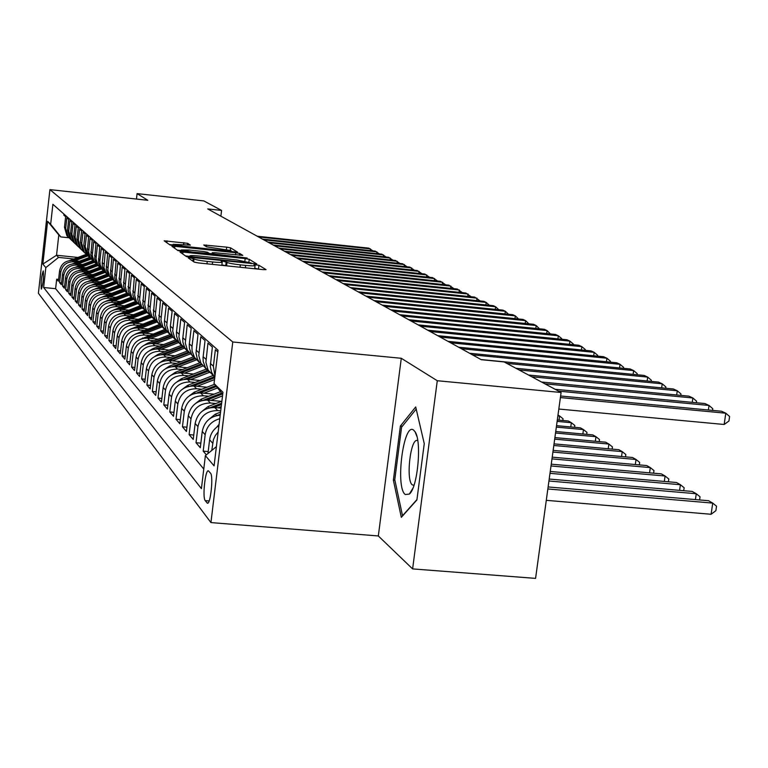 <?xml version="1.0" encoding="UTF-8"?>
<svg xmlns="http://www.w3.org/2000/svg" width="768" height="768" viewBox="0 0 768 768"><rect width="100%" height="100%" fill="white"/><g stroke="black" fill="none" stroke-linecap="round" stroke-linejoin="round"><path stroke-width="1.15" d="M190.358 257.875L188.227 257.866L194.246 262.138L198.442 262.925L263.098 269.635L266.054 269.645L258.922 265.258L253.968 264.701L255.082 265.469C254.851 266.016 251.712 265.997 245.664 265.411L240.346 264.854C233.338 264.067 228.893 263.242 227.021 262.387L223.286 261.302L221.194 261.293L222.221 262.032C221.952 262.579 218.755 262.56 212.611 261.974L207.254 261.418C200.208 260.621 195.792 259.795 194.006 258.95L190.358 257.875M259.027 269.213L254.746 268.262M226.243 265.814L221.875 264.854M41.29 289.027L41.386 289.094C43.142 283.795 43.776 277.757 43.296 270.998L43.21 270.941C41.462 276.211 40.819 282.24 41.29 289.027M187.699 243.331L164.179 240.816L170.054 244.992L173.962 245.702L237.514 252.125L230.573 247.853L226.704 247.152L203.75 244.982L206.534 246.806L231.101 250.598L223.565 250.502L183.648 246.298L173.146 244.291L190.378 245.136L187.699 243.331L187.488 245.098M147.811 200.294L137.088 193.613L203.846 200.928L221.568 210.432L207.706 208.925L481.296 359.702L504.077 361.92L561.091 392.486L437.28 380.726L401.29 358.291L232.771 341.981L49.92 189.619L147.811 200.294M182.986 252.058L180 252.029L186.422 256.589L190.512 257.347L256.819 263.981L249.235 259.306L245.174 258.566L182.986 252.058L182.755 253.997M178.061 250.666L171.917 246.298L174.854 246.336L235.738 252.73L239.702 253.459L242.803 255.379L215.117 252.739L212.227 252.71L214.186 254.006L247.123 258.019L178.061 250.666M58.627 279.389L56.688 279.197L58.416 281.232L59.587 270.797L60.768 272.122C62.246 265.229 66.528 261.792 73.603 261.811L76.992 262.157M61.574 282.806L59.587 282.605L61.363 284.688L62.554 274.138L63.754 275.491C65.261 268.512 69.59 265.037 76.742 265.056L80.179 265.411M64.598 286.301L62.563 286.099L64.387 288.23L65.587 277.555L66.816 278.947C68.342 271.882 72.72 268.358 79.968 268.378L83.443 268.733M67.699 289.882L65.616 289.67L67.478 291.859L68.688 281.05L69.955 282.48C71.501 275.328 75.926 271.766 83.261 271.786L86.784 272.141M70.877 293.549L68.736 293.338L70.646 295.574L71.875 284.64L73.171 286.099C74.736 278.861 79.219 275.251 86.64 275.27L90.211 275.635M74.122 297.312L71.933 297.091L73.891 299.386L75.139 288.317L76.464 289.814C78.048 282.49 82.589 278.832 90.106 278.842L93.725 279.206M77.462 301.162L75.216 300.941L77.222 303.293L78.49 292.08L79.853 293.616C81.446 286.205 86.054 282.499 93.658 282.509L97.334 282.883M80.88 305.107L78.576 304.886L80.63 307.296L81.917 295.949L83.318 297.523C84.941 290.006 89.597 286.262 97.296 286.272L101.03 286.646M84.384 309.168L82.022 308.928L84.134 311.405L85.44 299.914L86.87 301.526C88.512 293.923 93.235 290.122 101.03 290.122L104.822 290.506M87.984 313.325L85.555 313.085L87.725 315.629L89.05 303.984L90.518 305.635C92.189 297.936 96.97 294.077 104.87 294.086L108.71 294.47M91.69 317.587L89.194 317.347L91.411 319.958L92.755 308.16L94.272 309.859C95.962 302.054 100.81 298.147 108.806 298.147L112.704 298.541M95.482 321.965L92.918 321.715L95.203 324.403L96.566 312.451L98.122 314.198C99.84 306.288 104.746 302.323 112.848 302.323L116.813 302.717M99.379 326.467L96.749 326.218L99.091 328.973L100.483 316.858L102.077 318.653C103.814 310.627 108.797 306.614 117.005 306.614L121.027 307.008M103.392 331.094L100.685 330.835L103.094 333.667L104.506 321.379L106.138 323.232C107.904 315.101 112.954 311.03 121.277 311.021L125.357 311.424M107.51 335.846L104.726 335.578L107.203 338.486L108.634 326.035L110.323 327.936C112.118 319.699 117.226 315.571 125.664 315.552L129.821 315.965M111.744 340.733L108.883 340.454L111.437 343.45L112.886 330.826L114.624 332.784C116.438 324.422 121.632 320.237 130.186 320.218L134.4 320.63M116.112 345.754L113.165 345.475L115.786 348.557L117.264 335.75L119.05 337.766C120.893 329.29 126.154 325.037 134.832 325.018L139.123 325.43M120.595 350.928L117.562 350.64L120.269 353.808L121.766 340.829L123.6 342.893C125.482 334.291 130.819 329.981 139.622 329.962L143.981 330.384M125.222 356.256L122.093 355.958L124.877 359.222L126.403 346.051L128.294 348.182C130.205 339.446 135.619 335.069 144.547 335.04L148.982 335.472M129.984 361.738L126.758 361.43L129.629 364.8L131.174 351.427L133.133 353.626C135.062 344.765 140.563 340.32 149.626 340.291L154.138 340.723M134.89 367.392L131.568 367.075L134.525 370.55L136.099 356.976L138.115 359.242C140.083 350.246 145.661 345.725 154.858 345.686L159.456 346.128M139.949 373.21L136.522 372.893L139.574 376.474L141.178 362.688L143.251 365.03C145.258 355.891 150.922 351.302 160.262 351.264L164.938 351.706M145.171 379.219L141.638 378.893L144.778 382.579L146.419 368.592L148.56 371.002C150.595 361.728 156.346 357.062 165.83 357.014L170.592 357.466M150.566 385.421L146.909 385.085L150.154 388.896L151.824 374.678L154.032 377.165C156.106 367.738 161.952 363.005 171.581 362.947L176.429 363.408M156.125 391.814L152.352 391.469L155.712 395.405L157.402 380.966L159.686 383.539C161.798 373.958 167.741 369.139 177.523 369.082L182.458 369.542M161.875 398.429L157.978 398.074L161.443 402.134L163.171 387.456L165.533 390.115C167.674 380.381 173.722 375.485 183.658 375.418L188.698 375.888M167.827 405.254L163.786 404.89L167.376 409.094L169.133 394.176L171.571 396.922C173.76 387.024 179.904 382.042 190.003 381.965L195.139 382.445M173.971 412.32L169.795 411.946L173.501 416.294L175.296 401.117L177.83 403.968C180.048 393.898 186.298 388.829 196.57 388.742L201.811 389.232M180.336 419.626L176.016 419.242L179.846 423.744L181.68 408.307L184.301 411.254C186.566 401.011 192.922 395.846 203.366 395.76L208.714 396.25M186.931 427.19L182.448 426.797L186.422 431.453L188.294 415.757L191.002 418.81C193.315 408.384 199.776 403.123 210.413 403.027L215.866 403.526M193.757 435.024L189.12 434.611L193.229 439.45L195.139 423.466L197.952 426.634C200.304 416.026 206.89 410.669 217.709 410.563L220.723 410.832M200.842 443.146L196.022 442.723L200.294 447.734L202.243 431.462L205.162 434.746C206.659 426.365 211.526 421.027 219.763 418.723M208.195 451.565L203.194 451.133L206.352 454.838M217.853 351.926L215.366 349.718L213.389 366.24L214.954 376.042M214.781 377.424L211.594 372.365L210.288 366.49L212.362 347.05L207.946 343.123L205.901 362.352L208.051 369.955L213.6 375.965M209.818 372.557L205.661 368.035L203.232 361.622L203.04 357.658L205.046 340.56L200.784 336.768L198.787 355.661L200.899 363.13L206.314 369.005M171.11 375.197L175.296 372.307L199.738 362.87L197.28 358.723L196.013 353.05L198 334.291L193.882 330.643L191.933 347.27L192.125 351.12L194.496 357.36L199.286 362.285M195.763 359.117L191.798 354.787L189.446 348.586L189.254 344.755L191.194 328.253L187.219 324.72L185.299 342.97L187.354 350.179L192.499 355.805M189.101 352.733L184.752 347.702L182.918 342.403L182.726 338.64L184.618 322.416L180.787 319.008L178.906 336.941L180.922 344.035L185.942 349.546M182.669 346.579L178.877 342.432L176.602 336.432L176.41 332.736L178.272 316.771L174.566 313.478L172.723 331.123L174.71 338.102L179.616 343.498M176.448 340.627L172.742 336.566L170.496 330.662L170.39 326.112L172.138 311.328L168.547 308.141L166.742 325.498L168.701 332.362L173.491 337.642M170.429 334.867L166.349 330.125L164.592 325.085L164.41 321.494L166.195 306.058L162.73 302.976L160.954 320.054L162.883 326.813L167.568 331.987M164.602 329.299L161.059 325.392L158.88 319.68L160.454 300.95L157.094 297.965L155.357 314.784L157.258 321.437L161.837 326.506M158.966 323.904L155.059 319.334L153.35 314.448L154.896 296.016L151.642 293.126L149.933 309.677L151.805 316.224L156.288 321.197M153.504 318.672L150.106 314.918L147.994 309.379L149.501 291.226L146.352 288.432L144.672 304.723L146.525 311.184L150.902 316.061M148.214 313.613L144.451 309.206L142.8 304.464L144.278 286.589L141.226 283.872L139.574 299.933L141.398 306.288L145.69 311.078M143.078 308.698L139.392 304.368L137.76 299.702L139.219 282.096L136.253 279.456L134.63 295.277L136.435 301.536L140.63 306.24M138.106 303.936L134.899 300.384L132.874 295.085L134.304 277.728L131.424 275.174L129.83 290.755L131.606 296.938L135.725 301.546M133.277 299.309L130.128 295.824L128.131 290.592L129.542 273.494L126.739 271.018L125.174 286.378L126.931 292.464L130.963 296.995M128.582 294.816L125.098 290.707L123.523 286.243L124.906 269.386L122.198 266.976L120.653 282.115L122.381 288.115L126.336 292.57M124.022 290.458L120.998 287.088L119.05 282.01L120.413 265.392L117.773 263.05L116.256 277.978L117.965 283.901L121.843 288.278M119.597 286.224L116.227 282.24L114.701 277.891L116.035 261.504L113.472 259.229L111.984 273.955L113.674 279.792L117.475 284.102M115.296 282.096L111.984 278.189L110.477 273.898L111.792 257.731L109.296 255.514L107.827 270.048L109.488 275.808L113.232 280.032M110.755 277.68L107.856 274.243L106.262 269.261L107.654 254.064L105.226 251.904L103.949 267.725L106.224 273.178L111.101 278.093M106.675 273.773L104.218 271.037L102.509 266.947L102.202 263.261L103.632 250.493L101.27 248.39L99.85 261.062L100.157 264.72L102.259 269.386L107.03 274.195L88.349 281.242M103.066 270.394L99.926 266.659L98.467 262.541L99.725 247.018L97.421 244.973L96.019 258.931L97.622 264.47L101.184 268.512M99.206 266.698L96.48 263.645L94.675 258.95L95.914 243.629L93.667 241.642L92.285 255.418L93.878 260.89L97.392 264.874M95.443 263.098L92.4 259.478L90.883 254.755L92.198 240.336L90.019 238.397L88.656 252L90.221 257.395L93.696 261.341M91.786 259.594L88.79 256.022L87.283 251.357L88.579 237.12L86.458 235.229L85.171 246.566L87.83 255.725L90.086 257.885M88.214 256.176L86.429 254.381L83.779 245.261L85.056 233.99L82.982 232.147L81.715 243.341L84.346 252.394L86.573 254.525M84.73 252.845L82.982 251.078L80.362 242.074L81.619 230.938L79.594 229.142L78.346 240.192L80.947 249.139L83.155 251.251M81.331 249.59L79.613 247.862L77.021 238.963L78.269 227.962L76.291 226.205L75.062 237.13L77.635 245.962L79.814 248.045M78.019 246.422L76.33 244.714L73.776 235.92L74.995 225.053L73.066 223.344L71.856 234.134L74.4 242.87L76.55 244.925M74.794 243.322L73.123 241.651L70.598 232.954L71.798 222.221L69.926 220.55L68.726 231.216L71.242 239.846L73.363 241.882M71.635 240.307L70.003 238.656L67.498 230.064L68.688 219.456L66.854 217.824L65.674 228.365L68.16 236.89L70.262 238.906M59.587 270.797C61.066 263.933 65.318 260.515 72.365 260.534L79.382 261.254M62.554 274.138C64.042 267.187 68.352 263.731 75.485 263.75L82.627 264.48M65.587 277.555C67.094 270.528 71.462 267.024 78.672 267.043L85.958 267.782M68.688 281.05C70.224 273.936 74.64 270.394 81.936 270.413L89.366 271.171M71.875 284.64C73.43 277.44 77.894 273.85 85.277 273.859L92.851 274.637M75.139 288.317C76.714 281.03 81.235 277.392 88.704 277.402L96.432 278.189M78.49 292.08C80.083 284.707 84.653 281.021 92.218 281.03L100.109 281.827M81.917 295.949C83.53 288.47 88.166 284.746 95.827 284.755L103.872 285.562M85.44 299.914C87.072 292.339 91.766 288.566 99.523 288.566L107.741 289.392M89.05 303.984C90.71 296.314 95.462 292.483 103.325 292.493L111.715 293.328M92.755 308.16C94.445 300.394 99.264 296.506 107.213 296.506L115.786 297.37M96.566 312.451C98.275 304.579 103.162 300.643 111.216 300.643L119.981 301.517M100.483 316.858C102.211 308.88 107.165 304.886 115.325 304.886L124.282 305.77M104.506 321.379C106.253 313.296 111.274 309.254 119.549 309.245L128.707 310.147M108.634 326.035C110.419 317.837 115.507 313.738 123.898 313.728L133.267 314.65M112.886 330.826C114.691 322.512 119.856 318.355 128.362 318.336L137.952 319.277M117.264 335.75C119.098 327.322 124.33 323.098 132.96 323.078L142.771 324.038M121.766 340.829C123.629 332.275 128.938 327.984 137.683 327.965L147.734 328.944M126.403 346.051C128.294 337.373 133.68 333.014 142.56 332.995L152.861 333.984M131.174 351.427C133.104 342.624 138.566 338.198 147.571 338.17L158.131 339.187M136.099 356.976C138.058 348.029 143.606 343.546 152.746 343.507L163.574 344.544M141.178 362.688C143.165 353.616 148.8 349.056 158.083 349.018L169.181 350.074M146.419 368.592C148.435 359.366 154.157 354.739 163.584 354.691L174.979 355.776M151.824 374.678C153.878 365.309 159.686 360.605 169.258 360.557L180.96 361.661M157.402 380.966C159.494 371.443 165.398 366.662 175.123 366.605L187.142 367.738M163.171 387.456C165.302 377.789 171.302 372.922 181.181 372.854L193.536 374.016M169.133 394.176C171.302 384.346 177.398 379.392 187.44 379.325L200.15 380.506M175.296 401.117C177.504 391.123 183.715 386.083 193.92 386.006L207.005 387.216M181.68 408.307C183.936 398.141 190.243 393.014 200.621 392.928L214.09 394.166M188.294 415.757C190.589 405.408 197.011 400.186 207.562 400.09L221.443 401.357M195.139 423.466C197.482 412.934 204.019 407.616 214.752 407.52L221.05 408.086M210.538 473.203L208.397 470.822C205.296 469.277 202.272 497.674 205.229 500.65L207.37 503.194C210.509 504.902 213.571 475.939 210.538 473.203M232.771 341.981L210.941 522.586L38.4 293.251L49.92 189.619M56.688 279.197L55.622 288.691L43.622 287.491L201.418 488.64L205.382 455.626L216.394 446.659M43.622 287.491L45.83 267.61L42.845 264.086L47.606 221.328L50.659 224.304L52.886 204.298L218.054 350.218L214.042 383.568L222.96 392.266L214.08 465.869L205.382 455.626M63.974 214.09L63.85 215.155L65.645 216.749L64.474 227.242L66.941 235.728L68.554 237.35M211.766 450.432L213.418 439.642L215.328 435.514L218.17 431.942M218.928 425.693C213.619 428.976 210.509 433.661 209.616 439.766L207.955 453.533M203.194 451.133L205.162 434.746M196.022 442.723L197.952 426.634M189.12 434.611L191.002 418.81M182.448 426.797L184.301 411.254M176.016 419.242L177.83 403.968M169.795 411.946L171.571 396.922M163.786 404.89L165.533 390.115M157.978 398.074L159.686 383.539M152.352 391.469L154.032 377.165M146.909 385.085L148.56 371.002M141.638 378.893L143.251 365.03M136.522 372.893L138.115 359.242M131.568 367.075L133.133 353.626M126.758 361.43L128.294 348.182M122.093 355.958L123.6 342.893M117.562 350.64L119.05 337.766M113.165 345.475L114.624 332.784M108.883 340.454L110.323 327.936M104.726 335.578L106.138 323.232M100.685 330.835L102.077 318.653M96.749 326.218L98.122 314.198M92.918 321.715L94.272 309.859M89.194 317.347L90.518 305.635M85.555 313.085L86.87 301.526M82.022 308.928L83.318 297.523M78.576 304.886L79.853 293.616M75.216 300.941L76.464 289.814M71.933 297.091L73.171 286.099M68.736 293.338L69.955 282.48M65.616 289.67L66.816 278.947M62.563 286.099L63.754 275.491M59.587 282.605L60.768 272.122M55.622 288.691L203.77 469.046M77.952 257.453L56.534 255.245L58.541 257.405L73.882 258.989M401.29 358.291L378.326 535.958L412.608 568.906L437.28 380.726M412.608 568.906L535.574 578.381L561.091 392.486M137.088 193.613L136.464 199.066M378.326 535.958L210.941 522.586M220.886 216.182L221.568 210.432M68.947 237.763L60.835 236.918L58.81 234.912L56.534 255.245L42.845 264.086M222.71 394.368L214.042 383.568M220.195 415.152C210.24 416.198 204.25 421.642 202.243 431.462M50.659 224.304L60.835 236.918M58.541 257.405L45.83 267.61M47.606 221.328L58.81 234.912M415.699 406.954L400.387 426.019L393.37 480.163L401.318 517.344L416.899 499.949L424.262 443.664L415.699 406.954M394.915 480.298L393.37 480.163M402.403 426.202L400.387 426.019M189.782 256.368L185.472 255.926M190.762 256.675L251.203 263.011L237.091 259.987L199.411 256.051C193.325 255.466 190.128 255.437 189.83 255.974L190.675 257.366M177.293 250.118L181.277 250.541M209.347 253.478L212.102 253.766M189.216 250.022L181.344 249.936L192.106 252.01L209.424 253.546L207.485 252.25L203.51 251.52L189.216 250.022M173.069 244.944L169.459 244.56M546.288 500.333L711.101 514.272L712.723 503.098L708.557 500.726L548.122 486.941M547.843 488.966L712.723 503.098L716.534 506.208L715.882 510.672L711.101 514.272M558.816 409.037L724.157 424.483L725.798 413.203L560.39 397.574M724.157 424.483L728.947 421.027L729.6 416.515L725.798 413.203L721.546 411.245L560.602 396M405.274 494.525L409.344 494.083C417.715 487.642 421.978 441.158 415.075 431.77L413.664 430.147C403.594 421.334 395.03 487.44 405.274 494.525M417.754 440.63L417.322 440.486C410.41 438.125 405.667 480.586 412.349 484.896L413.981 485.28M416.947 499.594L402.518 515.722L394.781 479.702L401.587 427.21L416.189 409.085M548.938 480.998L696.269 493.738L692.246 491.453L549.206 479.059M695.424 499.594L696.269 493.738L700.042 496.81L699.59 499.949M216.682 427.229L219.091 424.349M549.994 473.338L680.4 484.714L676.522 482.506L550.243 471.475M679.594 490.349L680.4 484.714L684.144 487.747L683.712 490.714M209.443 418.954L215.28 414.182L220.56 412.128M220.31 414.25L217.171 415.478M551.002 465.974L665.088 476.006L661.344 473.875L551.251 464.179M664.32 481.44L665.088 476.006L668.794 479.011L668.4 481.795M218.112 407.818L221.232 406.608M202.464 410.986L208.022 406.579L221.885 401.184M213.955 407.462L221.482 404.534M221.635 403.229L210.154 407.702M551.971 458.89L650.314 467.597L646.694 465.542L552.211 457.162M649.565 472.838L650.314 467.597L653.981 470.563L653.606 473.194M708.374 409.997L709.037 405.456L558.576 391.142M712.56 410.39L712.8 408.72L709.037 405.456L704.938 403.555L555.12 389.29M692.237 402.346L692.87 397.978L544.925 383.818M696.374 402.739L696.595 401.203L692.87 397.978L688.915 396.154L541.594 382.032M676.675 394.982L677.27 390.768L531.763 376.762M680.765 395.366L680.966 393.955L677.27 390.768L673.459 389.002L528.547 375.034M661.642 387.869L662.218 383.808L519.062 369.955M665.693 388.253L665.885 386.947L662.218 383.808L658.541 382.109L515.962 368.285M210.883 400.397L222.528 395.866M195.744 403.306L201.014 399.245L220.541 391.661M206.88 400.042L222.422 394.003M221.683 393.091L203.347 400.224M552.912 452.064L636.038 459.485L632.544 457.498L553.142 450.394M635.318 464.534L636.038 459.485L639.667 462.413L639.322 464.89M647.126 380.995L647.683 377.088L506.803 363.379M651.139 381.389L651.312 380.189L647.683 377.088L644.122 375.437L481.027 359.549M203.904 393.226L217.546 387.926M189.254 395.904L194.256 392.16L214.608 384.269M200.054 392.88L216.422 386.534M215.712 385.651L196.742 393.014M553.814 445.488L622.234 451.632L618.854 449.712L554.035 443.875M621.552 456.509L622.234 451.632L625.834 454.531L625.507 456.864M633.101 374.371L633.629 370.589L472.454 354.826M637.066 374.755L637.229 373.651L633.629 370.589L630.192 368.995L469.642 353.28M197.165 386.304L214.522 379.574M182.995 388.762L187.718 385.325L212.986 375.533M193.45 385.968L214.752 377.712M214.272 376.79L190.339 386.064M554.688 439.142L608.89 444.048L605.616 442.186L554.899 437.587M608.227 448.752L608.89 444.048L612.451 446.909L612.144 449.107M619.536 367.958L620.045 364.31L461.357 348.71M623.462 368.342L623.606 367.325L620.045 364.31L616.723 362.765L458.64 347.213M190.646 379.622L209.578 372.298M176.947 381.859L181.402 378.71L206.352 369.053M187.066 379.296L208.301 371.078M207.504 370.31L184.138 379.344M555.523 433.018L595.968 436.704L592.81 434.899L555.734 431.52M595.334 441.254L595.968 436.704L599.501 439.526L599.213 441.61M606.413 361.757L606.902 358.224L450.624 342.797M610.291 362.131L610.426 361.21L606.902 358.224L603.677 356.736L448.003 341.357M184.349 373.152L202.896 365.99M180.893 372.835L201.725 364.781M200.957 364.042L178.128 372.864M556.339 427.104L583.469 429.59L580.406 427.843L556.531 425.654M582.854 433.997L583.469 429.59L586.963 432.384L586.694 434.342M178.262 366.902L196.445 359.885M165.456 368.755L169.392 366.125L193.44 356.842M174.912 366.586L195.37 358.694M194.621 357.974L172.291 366.595M557.126 421.392L571.354 422.698L568.387 421.008L557.309 419.99M570.768 426.96L571.354 422.698L574.819 425.472L574.57 427.306M172.358 360.845L190.234 353.962M159.984 362.525L163.67 360.134L187.344 351.014M169.123 360.538L189.168 352.819M188.486 352.109L166.637 360.528M557.875 415.862L559.613 416.026L557.981 415.094M559.046 420.154L559.613 416.026L563.05 418.762L562.81 420.499M166.646 354.979L184.243 348.211M154.694 356.496L158.131 354.326L181.44 345.36M163.517 354.682L183.149 347.136M182.534 346.426L161.146 354.653M161.117 349.306L178.464 342.634M149.568 350.659L152.755 348.701L175.718 339.878M160.262 351.264L158.083 349.018L177.341 341.606M176.717 340.934L155.827 348.97M155.75 343.795L172.896 337.219M144.595 345.005L147.552 343.248L170.17 334.57M152.813 343.517L171.744 336.25M171.091 335.606L150.653 343.459M150.547 338.458L167.52 331.949M139.776 339.533L164.726 329.443M147.696 338.179L166.339 331.037M165.667 330.432L145.632 338.112M145.498 333.274L162.163 326.899M135.101 334.224L159.456 324.451M142.733 333.005L161.117 325.968M160.426 325.402L140.755 332.928M140.602 328.243L157.018 321.965M130.57 329.078L154.368 319.603M137.914 327.984L156.067 321.043M155.366 320.496L136.022 327.898M135.84 323.366L152.016 317.184M126.173 324.077L149.443 314.89M133.229 323.107L151.085 316.282M150.461 315.734L131.414 323.011M131.213 318.614L147.158 312.528M121.891 319.229L144.682 310.291M128.678 318.365L146.246 311.664M145.709 311.107L126.931 318.269M126.72 314.006L142.435 308.006M117.744 314.515L140.074 305.818M124.253 313.766L141.552 307.162M141.005 306.634L122.573 313.661M593.702 355.757L594.173 352.339L440.246 337.075M597.552 356.131L597.667 355.286L594.173 352.339L591.053 350.899L437.702 335.674M581.395 349.939L581.846 346.646L430.195 331.536M585.197 350.323L585.302 349.555L581.846 346.646L578.822 345.245L427.738 330.182M569.462 344.314L569.904 341.117L420.461 326.179M573.235 344.688L573.331 343.997L569.904 341.117L566.976 339.763L418.08 324.864M557.904 338.861L558.326 335.77L411.024 320.976M561.629 339.235L561.715 338.611L558.326 335.77L555.485 334.454L408.71 319.699M546.682 333.571L547.085 330.576L401.885 315.936M550.378 333.936L547.085 330.576L544.33 329.299L399.638 314.698M535.795 328.435L536.189 325.536L393.005 311.05M539.453 328.81L536.189 325.536L533.51 324.298L390.835 309.85M525.226 323.453L525.61 320.64L384.403 306.298M528.845 323.818L525.61 320.64L523.008 319.44L382.282 305.136M514.963 318.614L515.328 315.888L376.042 301.69M518.544 318.979L515.328 315.888L512.803 314.717L373.987 300.566M504.989 313.92L505.344 311.27L367.92 297.216M508.531 314.285L505.344 311.27L502.886 310.138L365.923 296.122M495.283 309.36L495.629 306.778L360.029 292.867M498.806 309.715L495.629 306.778L493.248 305.674L358.09 291.802M485.856 304.915L486.192 302.41L352.358 288.643M489.341 305.27L486.192 302.41L483.869 301.344L350.477 287.606M476.678 300.595L477.005 298.166L344.899 284.534M480.125 300.95L474.749 297.12L343.066 283.526M122.342 309.523L137.837 303.619M113.702 309.946L135.6 301.459M119.952 309.283L136.992 302.794M136.445 302.275L118.33 309.178M118.099 305.155L133.315 299.366M109.776 305.491L131.194 297.245M115.766 304.925L132.547 298.541M132.019 298.042L114.202 304.819M113.952 300.912L128.938 295.219M105.965 301.171L126.902 293.146M111.686 300.691L128.227 294.403M127.709 293.914L110.179 300.576M109.93 296.784L124.694 291.168M102.25 296.966L122.736 289.142M107.722 296.563L123.965 290.39M123.514 289.891L106.253 296.448M467.75 296.4L468.067 294.029L337.642 280.531M471.168 296.755L465.869 293.021L335.856 279.552M459.062 292.31L459.36 290.006L330.586 276.643M462.442 292.666L457.229 289.018L328.848 275.683M450.595 288.326L450.893 286.09L323.702 272.851M453.946 288.682L448.81 285.13L322.013 271.92M442.349 284.458L442.637 282.269L317.011 269.165M445.661 284.803L440.602 281.338L315.36 268.253M106.003 292.762L120.576 287.232M98.63 292.877L118.666 285.254M103.853 292.541L119.827 286.483M119.405 285.994L102.442 292.426M434.314 280.675L434.582 278.554L310.483 265.565M437.597 281.021L432.605 277.632L308.88 264.682M102.182 288.835L116.573 283.382M95.107 288.893L114.71 281.462M100.09 288.624L115.814 282.662M115.382 282.202L98.717 288.518M426.47 276.998L426.739 274.925L304.128 262.061M429.696 277.334L424.81 274.032L302.563 261.197M98.458 285.014L112.694 279.629M91.69 285.024L110.832 277.766M96.422 284.813L111.917 278.938M111.475 278.496L95.088 284.698M418.829 273.408L419.088 271.392L297.926 258.643M421.978 273.734L417.206 270.518L296.4 257.808M94.829 281.299L108.931 275.962M92.842 281.098L108.134 275.309M107.683 274.877L91.546 280.982M411.379 269.904L411.629 267.936L291.888 255.312M414.451 270.23L409.795 267.091L290.4 254.496M91.286 277.661L105.235 272.39M85.085 277.574L103.325 270.682M89.347 277.469L104.458 271.757M103.997 271.344L88.099 277.354M404.102 266.486L404.352 264.566L285.984 252.067M407.107 266.803L402.557 263.741L284.534 251.261M87.83 274.128L101.606 268.915M81.878 273.994L99.725 267.254M85.939 273.926L100.886 268.282M100.416 267.898L84.73 273.821M396.998 263.155L397.238 261.283L280.234 248.89M399.936 263.462L395.491 260.477L278.813 248.112M84.47 270.672L98.074 265.526M78.73 270.509L96.23 263.904M82.618 270.48L97.411 264.893M96.931 264.518L81.437 270.374M390.067 259.901L390.298 258.077L274.618 245.798M392.938 260.208L388.589 257.28L273.235 245.04M81.178 267.293L94.618 262.224M75.648 267.12L92.832 260.64M79.373 267.11L93.974 261.61M93.542 261.226L78.221 267.005M383.299 256.723L383.52 254.938L269.126 242.774M386.102 257.021L381.859 254.17L267.782 242.035M77.962 264L91.248 258.998M72.624 263.808L89.52 257.443M76.205 263.827L90.614 258.394M90.221 258.01L75.082 263.712M376.685 253.622L376.906 251.875L263.779 239.827M379.421 253.91L375.274 251.126L262.454 239.098M74.832 260.794L87.936 255.85M69.667 260.573L86.294 254.314M73.114 260.611L87.341 255.254M86.947 254.88L72.019 260.506M370.214 250.589L370.435 248.89L258.538 236.938M372.902 250.877L368.842 248.15L257.251 236.227M72.365 260.534L73.603 261.811M75.485 263.75L76.742 265.056M78.672 267.043L79.968 268.378M81.936 270.413L83.261 271.786M85.277 273.859L86.64 275.27M88.704 277.402L90.106 278.842M92.218 281.03L93.658 282.509M95.827 284.755L97.296 286.272M99.523 288.566L101.03 290.122M103.325 292.493L104.87 294.086M107.213 296.506L108.806 298.147M111.216 300.643L112.848 302.323M115.325 304.886L117.005 306.614M119.549 309.245L121.277 311.021M123.898 313.728L125.664 315.552M128.362 318.336L130.186 320.218M132.96 323.078L134.832 325.018M137.683 327.965L139.622 329.962M142.56 332.995L144.547 335.04M147.571 338.17L149.626 340.291M152.746 343.507L154.858 345.686M163.584 354.691L165.83 357.014M169.258 360.557L171.581 362.947M175.123 366.605L177.523 369.082M181.181 372.854L183.658 375.418M187.44 379.325L190.003 381.965M193.92 386.006L196.57 388.742M200.621 392.928L203.366 395.76M207.562 400.09L210.413 403.027M214.752 407.52L217.709 410.563M64.474 227.242L65.674 228.365M67.498 230.064L68.726 231.216M70.598 232.954L71.856 234.134M73.776 235.92L75.062 237.13M77.021 238.963L78.346 240.192M80.362 242.074L81.715 243.341M83.779 245.261L85.171 246.566M87.283 248.534L88.714 249.869M90.883 251.894L92.352 253.267M94.579 255.341L96.086 256.752M98.371 258.883L99.917 260.323M102.259 262.512L103.853 264M106.262 266.246L107.894 267.773M110.371 270.086L112.051 271.651M114.605 274.032L116.323 275.645M118.954 278.093L120.72 279.744M123.427 282.269L125.251 283.968M128.026 286.57L129.907 288.326M132.768 290.995L134.707 292.8M137.654 295.555L139.651 297.418M142.694 300.259L144.749 302.179M147.888 305.107L150.01 307.085M153.245 310.109L155.443 312.154M158.774 315.274L161.04 317.386M164.486 320.602L166.829 322.781M170.39 326.112L172.81 328.368M176.496 331.805L178.992 334.138M182.813 337.699L185.395 340.118M189.341 343.805L192.019 346.301M196.109 350.122L198.883 352.704M203.126 356.669L206.006 359.347M210.403 363.456L213.389 366.24M209.616 439.766L212.64 443.174M208.022 502.963L206.957 502.877M209.136 500.966L205.229 500.65M193.68 261.734L194.006 258.95M206.966 263.808L207.254 261.418M212.323 264.365L212.611 261.974M225.744 265.478L226.176 261.84M226.598 265.843L227.021 262.387M240.058 267.245L240.346 264.854M245.376 267.792L245.664 265.411M258.48 268.877L258.922 265.258M192.902 261.187L193.229 258.413M244.877 261.053L245.174 258.566M248.918 261.917L249.235 259.306M251.078 263.664L251.146 263.059M189.821 257.27L189.955 256.118M174.624 248.227L174.854 246.336M235.478 254.87L235.738 252.73M239.482 255.293L239.702 253.459M212.064 254.544L212.275 252.749M214.099 254.755L214.186 254.006M209.29 254.246L209.366 253.603M206.362 246.691L206.563 245.03M226.435 249.37L226.704 247.152M230.285 250.195L230.573 247.853M166.848 242.717L167.059 240.854M183.619 244.685L183.859 242.63M215.28 414.182L216.624 415.594M208.022 406.579L209.261 407.885M201.014 399.245L202.166 400.445M194.256 392.16L195.312 393.274M187.718 385.325L188.698 386.342M181.402 378.71L182.304 379.651M175.296 372.307L176.122 373.181M169.392 366.125L170.15 366.922M163.67 360.134L164.362 360.854M158.131 354.326L158.765 354.989M152.755 348.701L153.331 349.306M147.552 343.248L148.07 343.795M142.502 337.958L142.973 338.448M214.128 376.656L214.8 377.299M206.803 369.638L209.702 372.413M192.902 356.333L195.6 358.915M186.317 350.026L188.918 352.522M179.952 343.93L182.467 346.339M173.798 338.035L176.227 340.368M167.837 332.333L170.198 334.589M162.077 326.822L164.362 329.002M156.499 321.475L158.707 323.597M151.094 316.301L153.235 318.355M145.862 311.29L147.936 313.277M140.774 306.422L142.79 308.352M135.85 301.709L137.808 303.571M131.069 297.12L132.96 298.944M126.422 292.675L128.266 294.442M121.91 288.355L123.696 290.074M117.523 284.16L119.261 285.821M113.261 280.07L114.95 281.693M101.146 268.474L102.71 269.971M97.325 264.816L98.842 266.266M93.6 261.245L95.078 262.666M89.971 257.77L91.411 259.152M86.429 254.381L87.83 255.725M82.982 251.078L84.346 252.394M79.613 247.862L80.947 249.139M76.33 244.714L77.635 245.962M73.123 241.651L74.4 242.87M70.003 238.656L71.242 239.846M66.941 235.728L68.16 236.89M221.818 265.354L222.202 262.138M254.678 268.762L255.072 265.574M251.117 263.664L251.194 263.04M189.677 257.251L189.83 255.974M212.016 254.534L212.227 252.71M181.181 251.299L181.344 249.936M209.338 254.256L209.424 253.574M172.992 245.597L173.146 244.291M230.966 251.702L231.091 250.666M416.899 436.426L415.075 431.77M412.819 488.381L409.344 494.083"/></g></svg>
